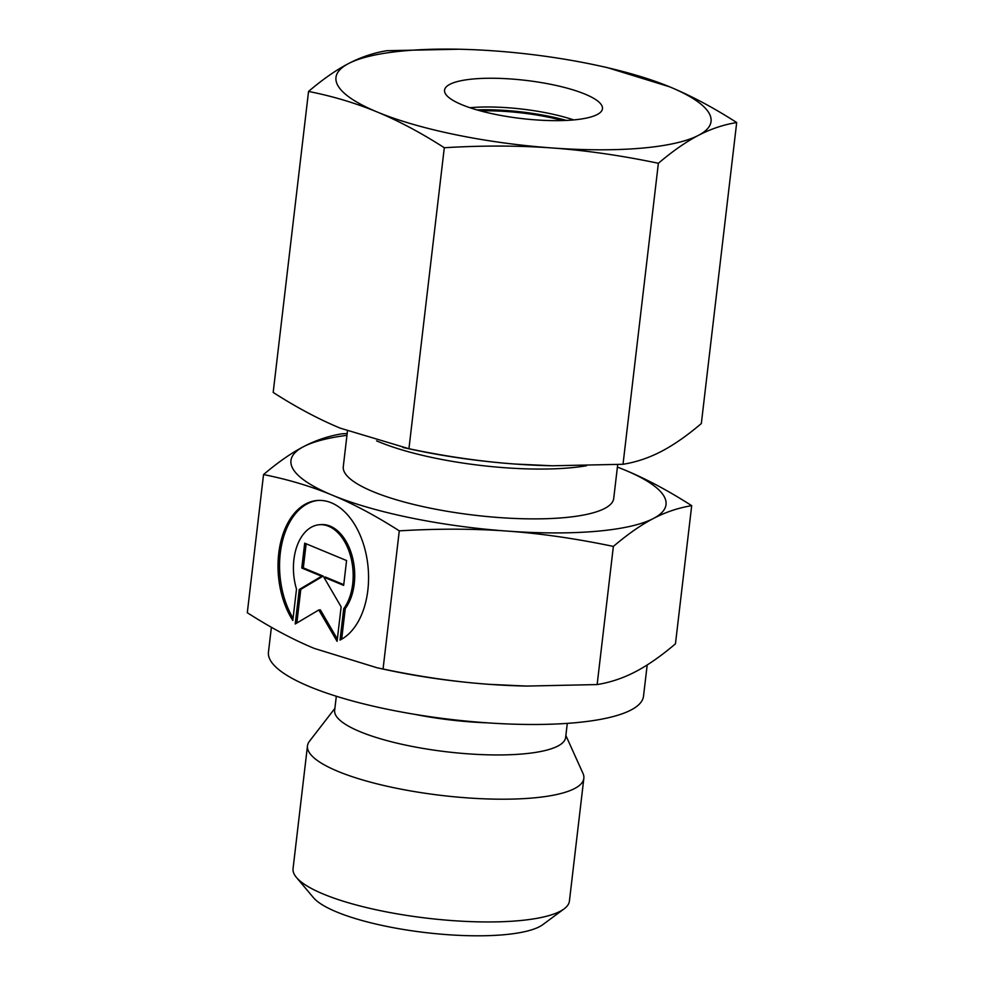 <?xml version="1.0" encoding="UTF-8"?>
<svg xmlns="http://www.w3.org/2000/svg" width="984" height="984" viewBox="0 0 984 984"><rect width="100%" height="100%" fill="white"/><g stroke="black" fill="none" stroke-linecap="round" stroke-linejoin="round"><path stroke-width="1.48" d="M565.861 735.491L582.971 773.375A139.125 33.591 -173.3 0 1 583.844 778.332L569.416 901.086A139.125 33.591 -173.3 0 1 564.103 908.872A139.125 33.591 -173.3 0 1 517.867 920.778A139.125 33.591 -173.3 0 1 296.43 877.433A139.125 33.591 -173.3 0 1 293.06 868.626L307.475 745.86A139.125 33.591 -173.3 0 1 309.48 741.235L334.904 708.357M564.103 908.872L542.873 924.603A119.261 28.794 -173.3 0 1 503.242 934.8A119.261 28.794 -173.3 0 1 313.441 897.642L296.43 877.433M583.844 778.332A139.125 33.591 -173.3 0 1 532.295 798.024A139.125 33.591 -173.3 0 1 384.178 785.576A139.125 33.591 -173.3 0 1 307.475 745.86M567.288 723.375L565.628 737.508A116.272 28.069 -173.3 0 1 522.541 753.965A116.272 28.069 -173.3 0 1 398.754 743.572A116.272 28.069 -173.3 0 1 334.658 710.374L336.319 696.241M586.489 465.752A136.149 32.878 -173.3 0 1 569.121 467.917A136.149 32.878 -173.3 0 1 376.601 440.857M617.694 464.571L613.721 498.457A136.149 32.878 -173.3 0 1 563.266 517.732A136.149 32.878 -173.3 0 1 418.323 505.555A136.149 32.878 -173.3 0 1 343.281 466.687L347.463 431.041M691.691 505.665C668.111 490.573 645.787 478.679 624.692 469.983A188.817 45.584 -173.3 0 1 653.413 518.494A188.817 45.584 -173.3 0 1 596.07 531.323A188.817 45.584 -173.3 0 1 507.215 531.089C540.462 533.463 575.837 538.568 613.364 546.415C627.903 534.091 641.26 524.779 653.413 518.494C665.578 512.135 678.333 507.855 691.691 505.665L675.454 643.831C660.916 656.156 647.57 665.467 635.406 671.752C623.241 678.111 610.486 682.392 597.14 684.569L526.588 686.069L489.208 684.335A188.817 45.584 -173.3 0 1 385.937 669.686L376.97 667.742L314.29 648.419C293.207 639.711 270.883 627.817 247.304 612.724L263.54 474.559C288.3 479.516 311.227 486.379 332.297 495.161C353.379 503.869 375.716 515.764 399.283 530.856C438.003 528.556 473.981 528.629 507.215 531.089A188.817 45.584 -173.3 0 1 332.297 495.161A188.817 45.584 -173.3 0 1 303.576 446.65A188.817 45.584 -173.3 0 1 346.958 435.322M347.168 433.526L341.854 433.821C328.508 436.01 315.753 440.278 303.576 446.65C291.424 452.935 278.078 462.234 263.54 474.559M526.588 686.069L525.173 686.045A188.817 45.584 -173.3 0 1 489.208 684.335C455.961 681.961 420.586 676.857 383.059 669.022L376.97 667.742M647.189 664.938L643.524 696.168A188.817 45.584 -173.3 0 1 573.561 722.883A188.817 45.584 -173.3 0 1 372.542 706.008A188.817 45.584 -173.3 0 1 268.46 652.109L271.387 627.263M343.724 608.702A47.22 29.717 -94.9 0 0 350.279 555.087A47.22 29.717 -94.9 0 0 319.247 524.743A47.22 29.717 -94.9 0 0 302.875 534.878A47.22 29.717 -94.9 0 0 296.504 589.121L292.814 620.486A71.549 45.03 85.1 0 1 280.059 545.099A71.549 45.03 85.1 0 1 317.156 500.499A71.549 45.03 85.1 0 1 353.773 523.107A71.549 45.03 85.1 0 1 340.034 640.067L343.724 608.702L345.261 608.579L341.669 639.194M319.247 524.743L320.784 524.607A47.22 29.717 85.1 0 1 351.817 554.951A47.22 29.717 85.1 0 1 345.261 608.579M317.93 500.45A71.549 45.03 -94.9 0 0 281.744 544.25A71.549 45.03 -94.9 0 0 293.072 618.272M341.141 606.87L337.082 641.347L318.816 609.969L295.212 623.979L299.259 589.502L321.608 576.23L301.78 568.014L304.696 543.18L346.577 560.548L343.662 585.382L323.834 577.153L341.141 606.87M323.834 577.153L325.372 577.03L343.748 584.644M306.147 543.783L303.318 567.879L323.146 576.095L300.797 589.367L296.848 623.007M301.78 568.014L303.318 567.879M321.608 576.23L323.146 576.095M299.259 589.502L300.797 589.367M318.816 609.969L320.353 609.834L337.352 639.034M613.364 546.415L597.14 684.569M617.399 467.08A188.817 45.584 -173.3 0 1 624.692 469.983L617.411 467.056M399.283 530.856L383.059 669.022M480.524 110.909A79.507 19.2 -173.3 0 1 562.663 120.552M476.933 109.9A83.48 20.16 -173.3 0 1 566.39 120.417M469.909 107.723A79.507 19.2 -173.3 0 1 470.623 107.662A79.507 19.2 -173.3 0 1 573.721 119.913M474.005 78.917A79.507 19.2 -173.3 0 1 558.641 86.026A79.507 19.2 -173.3 0 1 602.466 108.72A79.507 19.2 -173.3 0 1 573.008 119.974A79.507 19.2 -173.3 0 1 488.372 112.865A79.507 19.2 -173.3 0 1 444.547 90.171A79.507 19.2 -173.3 0 1 474.005 78.917M736.696 122.545C713.634 107.723 691.297 95.829 669.71 86.85A188.817 45.584 -173.3 0 1 698.419 135.374A188.817 45.584 -173.3 0 1 641.076 148.203A188.817 45.584 -173.3 0 1 552.221 147.969C586.267 150.454 621.654 155.57 658.37 163.282C672.613 151.179 685.959 141.868 698.419 135.374C710.879 128.904 723.634 124.636 736.696 122.545L701.334 423.538C687.103 435.654 673.757 444.952 661.285 451.447C648.837 457.917 636.07 462.185 623.02 464.276L552.454 465.776L515.087 464.042C481.041 461.558 445.654 456.441 408.938 448.729L340.169 428.126C318.582 419.147 296.245 407.253 273.183 392.432L308.546 91.438C332.789 96.235 355.704 103.099 377.303 112.041C398.901 121.02 421.226 132.914 444.301 147.735C482.185 145.435 518.162 145.509 552.221 147.969A188.817 45.584 -173.3 0 1 377.303 112.041A188.817 45.584 -173.3 0 1 348.594 63.529A188.817 45.584 -173.3 0 1 405.937 50.701A188.817 45.584 -173.3 0 1 458.827 49.225A188.817 45.584 -173.3 0 1 494.792 50.934A188.817 45.584 -173.3 0 1 598.063 65.584A188.817 45.584 -173.3 0 1 669.71 86.85L607.03 67.527L598.063 65.584M458.827 49.225L386.86 50.701C373.809 52.792 361.042 57.06 348.594 63.529C336.122 70.024 322.777 79.323 308.546 91.438M552.454 465.776L551.052 465.752A188.817 45.584 -173.3 0 1 515.087 464.042A188.817 45.584 -173.3 0 1 411.816 449.393L402.85 447.449M658.37 163.282L623.02 464.276M444.301 147.735L408.938 448.729M487.4 722.846A116.272 28.069 -173.3 0 1 414.166 714.236"/></g></svg>
